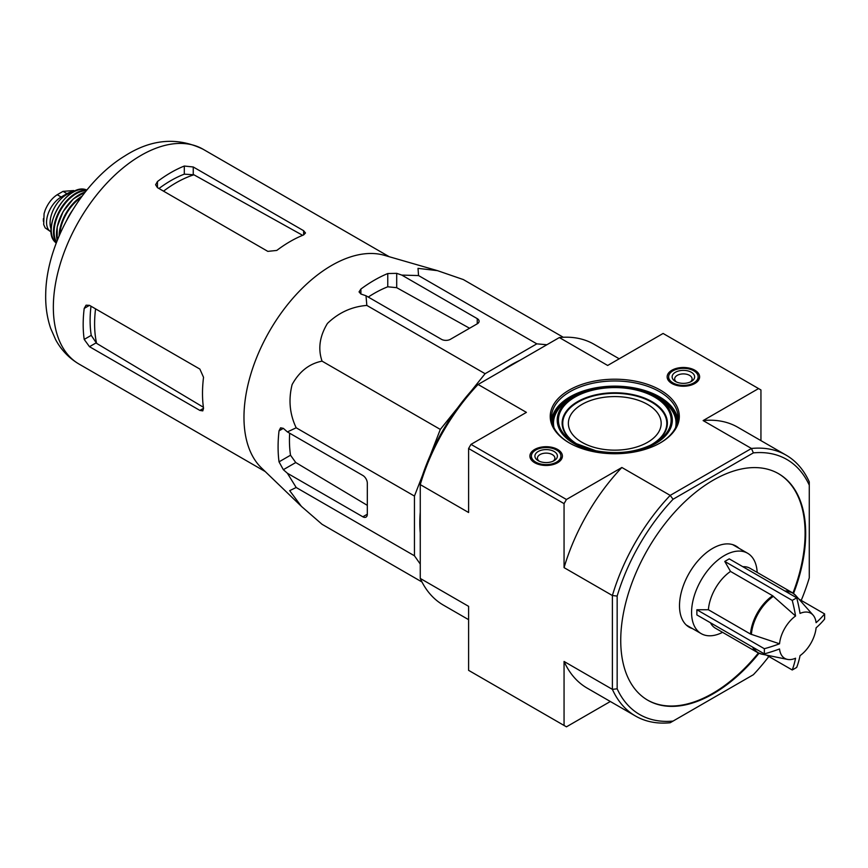 <?xml version="1.0" encoding="UTF-8"?>
<svg xmlns="http://www.w3.org/2000/svg" width="868" height="868" viewBox="0 0 868 868"><rect width="100%" height="100%" fill="white"/><g stroke="black" fill="none" stroke-linecap="round" stroke-linejoin="round"><path stroke-width="1.3" d="M779.529 643.796A26.051 15.038 -60 0 1 795.565 615.998L772.629 595.741L730.52 571.426L724.769 561.444L792.234 600.396A119.176 68.811 0 0 0 796.705 597.813A126.522 73.053 60 0 1 800.046 613.416A26.051 15.038 -60 0 1 813.066 615.097A26.051 15.038 -60 0 1 816.094 622.681A126.522 73.053 0 0 0 824.6 613.915A119.176 68.811 60 0 1 824.6 619.09A126.522 73.053 180 0 1 816.094 627.846A26.051 15.038 -60 0 1 800.046 655.644A126.522 73.053 60 0 1 796.705 667.394A119.176 68.811 180 0 1 794.502 668.707A119.176 68.811 180 0 1 792.234 669.977A126.522 73.053 -120 0 0 795.565 658.226A26.051 15.038 -60 0 1 787.482 659.398A26.051 15.038 -60 0 1 779.529 648.96A126.522 73.053 180 0 1 764.339 653.875A119.176 68.811 -120 0 0 764.339 648.711A126.522 73.053 0 0 0 779.529 643.796L750.505 634.063L708.396 609.748A34.59 19.975 -60 0 1 730.52 571.426M724.769 561.444L729.239 558.862L796.705 597.813M795.565 615.998A126.522 73.053 -120 0 0 792.234 600.396M798.875 599.061L824.6 613.915M766.498 655.123L792.234 669.977M764.339 653.875L696.874 614.924L696.874 609.759L764.339 648.711M696.874 609.759L708.396 609.748M752.578 647.083A34.59 19.975 -60 0 0 757.569 652.541L715.46 628.226A34.59 19.975 -60 0 1 710.458 622.768M470.923 391.349L485.103 373.707L536.815 343.847L546.894 344.748M430.159 455.591L440.315 429.421L457.892 407.548M420.264 564.059L414.448 555.791L414.448 496.073L422.64 474.97M420.264 532.985A128.887 74.409 -60 0 1 420.264 512.153M501.943 370.701A128.887 74.409 -60 0 1 519.975 360.285M581.951 404.423A46.405 26.789 0 0 0 568.366 423.367A46.405 26.789 0 0 0 614.772 450.156A46.405 26.789 0 0 0 661.177 423.367A46.405 26.789 0 0 0 647.582 404.423A46.405 26.789 0 0 0 581.951 404.423M564.059 503.624L564.059 567.629L612.385 595.524L617.159 596.077L617.159 688.801A147.234 85.01 -60 0 0 673.058 721.08L670.194 722.74A150.609 86.952 -60 0 1 635.517 716.035A150.609 86.952 -60 0 1 612.385 689.355L612.385 595.524A150.609 86.952 -60 0 1 670.194 495.389L621.868 467.483L566.446 499.491L564.059 503.624L468.601 448.506L468.601 512.511L420.264 484.615L420.264 482.402A147.234 85.01 120 0 1 476.174 385.576L559.339 337.554L607.665 365.461L663.098 333.464L758.556 388.571L703.123 420.579L751.46 448.474A150.609 86.952 -60 0 1 786.137 455.168A150.609 86.952 -60 0 1 809.269 481.859L809.269 577.893A147.234 85.01 -60 0 1 801.218 600.417M566.446 499.491L470.988 444.373L468.601 448.506M617.159 688.801L612.385 689.355L564.059 661.459L564.059 725.453L566.446 726.831L610.334 701.496M564.059 725.453L468.601 670.346L468.601 606.341L420.264 578.435L420.264 484.615A150.609 86.952 120 0 1 478.084 384.47L526.409 412.376L470.988 444.373M760.943 440.629L760.943 389.949L758.556 388.571M793.536 593.517A130.786 75.505 120 0 0 778.607 473.722A130.786 75.505 120 0 0 677.821 508.756A130.786 75.505 120 0 0 620.739 640.378A130.786 75.505 120 0 0 647.821 700.248A130.786 75.505 120 0 0 713.214 693.771A130.786 75.505 120 0 0 759.033 653.279M673.058 721.08L753.37 674.718A147.234 85.01 -60 0 0 768.853 656.479M617.159 596.077A147.234 85.01 -60 0 1 673.058 499.252L753.37 452.879A147.234 85.01 -60 0 1 809.269 485.158M569.126 390.123A64.547 37.27 0 0 0 569.126 442.821A64.547 37.27 0 0 0 660.418 442.821A64.547 37.27 0 0 0 660.407 390.123A64.547 37.27 0 0 0 569.126 390.123M694.867 370.235A16.242 9.374 180 0 1 699.619 376.918A16.242 9.374 180 0 1 683.387 386.238A16.242 9.374 180 0 1 667.145 376.918A16.242 9.374 180 0 1 677.116 368.206A16.242 9.374 180 0 1 694.867 370.235M557.647 449.461A16.242 9.374 180 0 1 562.399 456.145A16.242 9.374 180 0 1 546.156 465.465A16.242 9.374 180 0 1 529.914 456.145A16.242 9.374 180 0 1 539.896 447.432A16.242 9.374 180 0 1 557.647 449.461M673.058 499.252L670.194 495.389L751.46 448.474L753.37 452.879M619.21 358.799L594.016 344.26A150.609 86.952 120 0 0 559.339 337.554M420.264 578.435A150.609 86.952 120 0 0 443.407 605.126L468.601 619.665M564.059 661.459A150.609 86.952 120 0 0 587.191 688.14L635.517 716.035M786.137 455.168L737.8 427.273A150.609 86.952 120 0 0 703.123 420.579M621.868 467.483A150.609 86.952 120 0 0 564.059 567.629M647.528 700.075A130.786 75.505 120 0 0 712.617 693.423A130.786 75.505 120 0 0 758.404 652.986M792.961 593.115A130.786 75.505 120 0 0 778.303 473.548M738.961 548.261A46.829 27.038 120 0 0 736.031 546.081A46.829 27.038 120 0 0 699.944 558.634A46.829 27.038 120 0 0 679.503 605.755A46.829 27.038 120 0 0 689.203 627.195A46.829 27.038 120 0 0 692.545 628.638M675.543 427.707A61.27 35.382 0 0 0 658.096 398.152L655.459 396.622C633.998 383.645 595.112 383.808 574.073 396.622L574.073 396.622A57.548 33.223 0 0 0 574.073 443.613A57.548 33.223 0 0 0 655.459 443.613A57.548 33.223 0 0 0 655.459 396.622A57.548 33.223 0 0 0 574.073 396.622L571.437 398.152A61.27 35.382 0 0 0 554.001 427.707M659.962 443.081A63.277 36.532 0 0 0 678.049 417.508A63.277 36.532 0 0 0 638.989 383.754A63.277 36.532 0 0 0 570.026 391.674A63.277 36.532 0 0 0 551.484 417.508A63.277 36.532 0 0 0 569.582 443.081M563.278 337.272L463.338 279.572L437.483 270.653L418.018 268.353L418.55 275.568L536.815 343.847M418.55 275.568L401.797 275.091L396.698 273.344L387.757 273.539A136.102 78.576 120 0 0 360.904 289.044L359.048 291.898L360.904 294.013L366.003 295.76L366.839 305.428C351.811 306.61 338.694 312.61 327.453 323.417C319.63 336.252 317.829 348.827 322.05 361.142C309.312 363.649 299.341 371.461 292.115 384.589C288.317 399.747 289.684 414.144 296.194 427.794L287.395 431.906L283.337 428.358L280.581 427.815L279.029 430.843A136.102 78.576 120 0 0 279.029 461.852L283.337 469.696L287.395 473.244L296.194 487.512L289.684 490.648L301.391 506.359L322.05 524.294L421.989 581.994M296.194 487.512L414.448 555.791M287.395 473.244L362.846 516.796A6.326 3.656 -120 0 0 366.003 517.111A6.326 3.656 -120 0 0 367.316 514.214L367.316 483.216A6.326 3.656 -120 0 0 362.846 475.469L287.395 431.906M296.194 427.794L414.448 496.073M322.05 361.142L440.315 429.421M366.839 305.428L485.103 373.707M366.003 295.76L441.454 339.312A6.326 3.656 0 0 0 450.394 339.312L477.248 323.818A6.326 3.656 0 0 0 479.103 321.236A6.326 3.656 0 0 0 477.248 318.643L401.797 275.091M163.531 191.155A115.14 66.478 -60 0 1 193.922 174.793L184.298 174.153A114.218 65.946 120 0 0 158.963 188.519M193.922 174.793L301.88 234.892M203.394 407.266L96.598 343.359A115.14 66.478 -60 0 1 95.567 308.856M90.999 306.22A114.218 65.946 120 0 0 91.238 335.352L96.598 343.359M157.455 187.651L267.832 251.373L276.784 250.429A124.037 71.61 -60 0 1 303.626 234.935L305.482 232.982L303.626 230.704L193.249 166.982L184.298 166.038A124.037 71.61 120 0 0 157.455 181.542L155.6 184.754L157.455 187.651L157.455 181.542M89.491 346.69L199.868 410.412L202.776 410.879L203.535 408.296A124.037 71.61 -60 0 1 203.535 377.298L199.868 369.084L89.491 305.352L86.073 305.189L84.207 308.411A124.037 71.61 120 0 0 84.207 339.41L89.491 346.69L95.947 342.969M469.566 328.245L396.698 287.677L387.757 286.798A120.034 69.299 120 0 0 368.271 297.062M289.662 433.219A120.034 69.299 120 0 0 290.52 455.223L295.749 462.536L367.316 505.35M300.827 505.805L261.507 467.971A124.037 71.61 -60 0 1 244.83 430.973A124.037 71.61 -60 0 1 287.058 305.265A124.037 71.61 -60 0 1 384.296 255.3L437.483 270.653M687.347 625.936A46.829 27.038 120 0 0 688.671 626.403M735.077 546.015A46.829 27.038 120 0 0 734.013 545.104M742.834 566.706A34.59 19.975 -60 0 1 750.05 568.301L792.169 592.616L795.815 595.611A34.449 19.888 -60 0 0 785.931 591.585M722.567 632.327A46.405 26.789 -60 0 1 701.192 633.629A46.405 26.789 -60 0 1 701.192 580.041A46.405 26.789 -60 0 1 747.608 553.252A46.405 26.789 -60 0 1 757.167 572.413M556.594 450.058A14.767 8.528 180 0 1 560.923 456.091A14.767 8.528 180 0 1 546.156 464.608A14.767 8.528 180 0 1 531.39 456.091A14.767 8.528 180 0 1 540.504 448.214A14.767 8.528 180 0 1 556.594 450.058M554.11 451.49A11.251 6.499 180 0 1 554.11 460.68A11.251 6.499 180 0 1 538.203 460.68A11.251 6.499 180 0 1 538.203 451.49A11.251 6.499 180 0 1 554.11 451.49M539.212 461.201A8.723 5.034 180 0 1 537.433 458.152A8.723 5.034 180 0 1 542.826 453.497A8.723 5.034 180 0 1 552.319 454.593A8.723 5.034 180 0 1 554.88 458.152A8.723 5.034 180 0 1 553.1 461.201M693.825 370.831A14.767 8.528 180 0 1 698.143 376.864A14.767 8.528 180 0 1 683.387 385.381A14.767 8.528 180 0 1 668.62 376.864A14.767 8.528 180 0 1 677.734 368.987A14.767 8.528 180 0 1 693.825 370.831M691.34 372.264A11.251 6.499 180 0 1 691.34 381.453A11.251 6.499 180 0 1 675.423 381.453A11.251 6.499 180 0 1 675.423 372.264A11.251 6.499 180 0 1 691.34 372.264M676.432 381.974A8.723 5.034 180 0 1 674.664 378.925A8.723 5.034 180 0 1 680.045 374.282A8.723 5.034 180 0 1 689.55 375.367A8.723 5.034 180 0 1 692.1 378.925A8.723 5.034 180 0 1 690.331 381.974M51.234 232.006A20.669 11.935 -60 0 1 50.843 231.789L45.201 227.915L43.693 224.552L44.084 213.604L45.201 210.089C48.065 203.221 52.069 198.099 57.212 194.725L63.028 191.361L73.693 190.548M50.843 231.789A20.669 11.935 -60 0 1 47.664 215.231A20.669 11.935 -60 0 1 61.172 197.014L66.988 193.651A20.669 11.935 -60 0 1 73.845 191.665M51.147 229.206A23.208 13.4 -60 0 1 54.868 206.888A23.208 13.4 -60 0 1 72.337 192.512M751.384 634.443A34.449 19.888 -60 0 1 773.41 596.305M787.482 659.398L761.995 654.201A34.449 19.888 -60 0 1 753.554 647.647M750.505 634.063A34.59 19.975 -60 0 1 772.629 595.741M649.362 445.805A52.037 30.044 0 0 0 652.617 402.752A52.037 30.044 0 0 0 577.98 402.123A52.037 30.044 0 0 0 580.171 445.805M653.257 443.884A52.633 30.391 0 0 0 651.336 401.309A52.633 30.391 0 0 0 577.556 401.678A52.633 30.391 0 0 0 576.276 443.884M574.92 397.11A56.355 32.539 0 0 0 574.92 443.125A56.355 32.539 0 0 0 654.624 443.125A56.355 32.539 0 0 0 654.624 397.11A56.355 32.539 0 0 0 574.92 397.11M576.656 395.222A61.867 35.718 0 0 0 571.025 398.108A61.867 35.718 0 0 0 553.003 425.461M676.53 425.461A61.867 35.718 0 0 0 652.877 395.222M585.13 391.642A62.442 36.044 0 0 0 570.623 397.869A62.442 36.044 0 0 0 552.33 423.454M677.203 423.454A62.442 36.044 0 0 0 644.414 391.642M677.897 420.09A63.277 36.532 0 0 0 636.906 388.452A63.277 36.532 0 0 0 570.026 396.839A63.277 36.532 0 0 0 551.647 420.09M79.031 364.061A124.037 71.61 -60 0 1 79.031 220.841A124.037 71.61 -60 0 1 203.069 149.231C177.235 136.775 151.086 139.064 124.591 156.099C81.332 182.443 46.416 243.3 45.711 293.818C45.386 306.111 47.035 317.601 50.648 328.31L55.66 339.714C61.259 350.054 69.049 358.169 79.031 364.061L265.25 471.574M303.626 234.935L303.626 230.704M193.249 174.435L193.249 166.982M184.298 174.153L184.298 166.038M84.207 308.411L89.491 305.352M84.207 339.41L91.238 335.352M199.868 410.412L203.535 408.296M360.904 294.013L360.904 289.044M387.757 286.798L387.757 273.539M279.029 461.852L290.52 455.223M279.029 430.843L283.337 428.358M283.337 469.696L295.749 462.536M396.698 287.677L396.698 273.344M477.248 323.818L477.248 318.643M362.846 516.796L367.316 514.214M784.943 591.021A34.59 19.975 -60 0 1 792.169 592.616M57.212 194.725L61.172 197.014M63.028 191.361L66.988 193.651M67.628 218.552A33.223 19.183 -60 0 1 71.35 212.107M66.912 219.864A32.8 18.944 -60 0 1 72.12 210.837M59.838 234.306A32.452 18.738 -60 0 1 81.093 197.481M59.154 235.879A32.876 18.977 -60 0 1 82.113 196.114M57.234 240.523A32.398 18.705 -60 0 1 85.183 192.121M56.789 229.901A31.975 18.467 -60 0 1 75.755 197.047M56.583 242.194A31.172 18 -60 0 1 60.576 210.186A31.172 18 -60 0 1 86.301 190.732M56.333 242.856A31.595 18.239 -60 0 1 60.011 209.861A31.595 18.239 -60 0 1 86.746 190.179M56.225 243.138L55.411 242.324A30.803 17.783 -60 0 1 57.657 208.494A30.803 17.783 -60 0 1 85.823 189.647L86.93 189.94M43.4 221.34A24.261 14.007 -60 0 1 43.411 218.638M813.066 615.097L795.815 595.611M757.569 652.541L761.995 654.201M574.92 443.125L595.839 450.763C618.016 454.734 637.611 452.185 654.624 443.125M574.073 396.622L571.437 398.152M389.276 256.744L203.069 149.231M747.608 553.252L732.679 544.637M701.192 633.629L686.273 625.014M531.39 456.091L531.39 459.997M560.923 456.091L560.923 459.997M668.62 376.864L668.62 380.77M698.143 376.864L698.143 380.77M73.704 190.537L74.822 191.177M66.391 220.819L72.695 209.904M57.212 240.599L57.18 226.906L63.093 211.64L73.357 198.881L85.238 192.056M55.411 242.324C40.102 229.304 66.901 182.888 85.823 189.647M44.084 213.604L43.693 224.552"/></g></svg>
